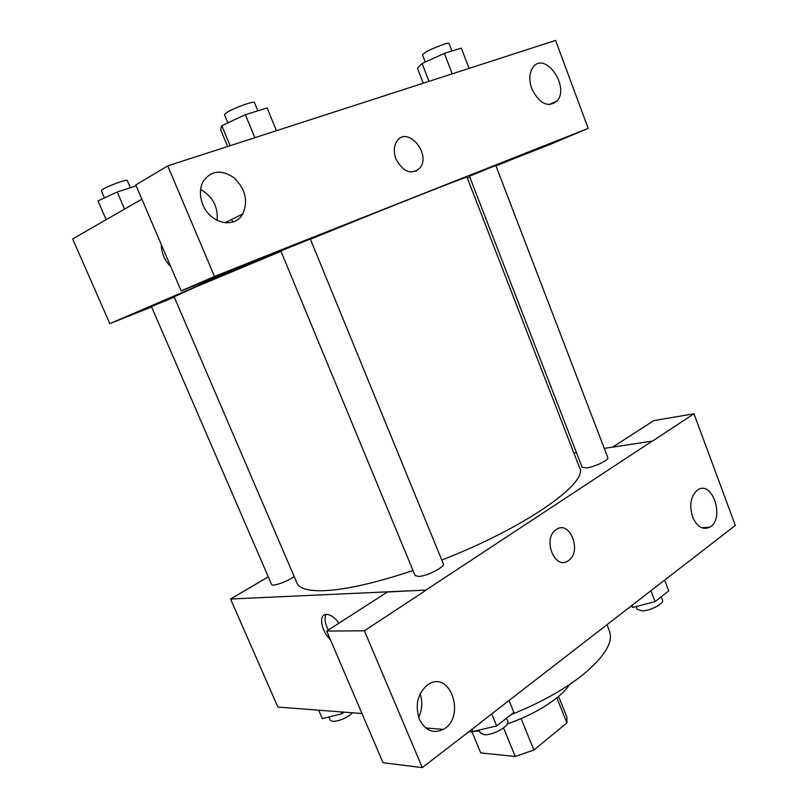 <?xml version="1.0" encoding="UTF-8"?>
<svg xmlns="http://www.w3.org/2000/svg" width="808" height="808" viewBox="0 0 808 808"><rect width="100%" height="100%" fill="white"/><g stroke="black" fill="none" stroke-linecap="round" stroke-linejoin="round"><path stroke-width="1.21" d="M556.853 697.819L566.923 722.877L566.873 717.009L558.591 696.385M566.923 722.877L533.906 750.026L515.251 756.5L480.77 752.905L471.953 731.735L480.77 752.905M521.12 718.665L533.906 750.026M503.536 727.947L515.251 756.5M524.069 717.322L511.262 722.544M569.872 684.285C566.953 688.689 562.509 693.274 556.56 698.051C543.269 708.454 526.866 717.08 507.333 723.938M479.366 730.917L468.398 731.927M607.05 624.847L609.454 630.998C613.525 642.168 604.616 656.803 582.72 674.902C563.651 689.911 539.714 703.192 510.929 714.726M612.676 447.087L653.824 420.614L693.951 413.777L735.33 525.422L480.447 722.605M361.984 713.514L277.891 707.061L230.532 599.021L268.286 576.811M573.902 453.086L576.488 452.682M604.273 448.389L652.51 441.067L693.951 413.777M692.587 516.888C697.153 526.947 702.94 530.351 709.949 527.099C725.311 518.504 712.171 479.316 697.455 490.092C690.719 496.072 689.093 505 692.587 516.888M702.839 528.119L709.02 527.604M330.381 639.673C320.887 630.917 318.271 613.777 326.674 614.393C330.735 614.686 334.845 617.605 338.996 623.15M480.679 722.625L422.291 767.6L383.032 762.732L326.695 631.058L387.436 591.991L425.937 590.072L230.532 599.021M326.058 614.413C324.17 618.241 324.927 623.443 328.321 630.018M429.018 728.19L427.584 729.27M418.665 717.363C422.281 709.727 422.746 701.91 420.069 693.91M419.352 719.181C425.24 730.614 433.209 734.028 443.259 729.412C466.499 717.12 450.177 669.095 427.917 684.639C417.655 693.163 414.797 704.677 419.352 719.181M326.695 631.058L364.408 630.785L425.998 590.234M422.291 767.6L364.408 630.785M556.237 529.553C569.903 519.463 582.427 551.894 568.337 560.651C555.015 570.882 542.067 538.906 555.924 529.775L556.237 529.553C569.893 519.473 582.427 551.904 568.327 560.651L568.327 560.651C555.005 570.882 542.057 538.906 555.914 529.775M652.46 440.926L425.937 590.072M174.306 297.142L151.429 306.535L271.589 584.457C272.044 587.083 288.688 581.134 294.122 576.397M582.144 467.317L586.578 467.893C594.638 466.933 609.303 459.873 607.838 457.681L495.789 165.448L469.468 176.235L582.144 467.317M415.08 575.498L418.594 576.457C426.927 576.245 445.349 566.792 443.319 563.812L310.333 239.027L283.608 249.803L280.871 251.046L415.08 575.498M280.982 251.318L195.9 286.88L174.154 296.788L296.98 583.053C299.394 588.769 308.818 591.294 325.26 590.638C347.147 589.446 376.397 582.74 413.019 570.529M441.764 560.015C525.18 527.786 588.961 482.558 579.578 467.731L467.044 177.265C470.044 175.033 396.617 203.959 310.424 239.239M284.81 248.409L588.184 128.381L555.581 40.4L167.731 165.872L214.514 276.457L284.81 248.409M244.349 265.802L109.807 323.644L151.611 306.949M467.347 178.043L469.771 177.023M495.981 165.953L541.532 146.703M395.981 159.075C393.466 152.116 393.779 146.167 396.9 141.218C407.232 125.301 431.543 153.773 419.988 167.902C411.424 175.265 403.414 172.326 395.981 159.075M531.795 88.759C528.816 79.992 529.23 72.831 533.038 67.266C544.915 50.742 570.155 86.648 557.065 100.98C547.976 107.999 539.552 103.919 531.795 88.759M202.848 204.656C199.546 196.253 199.606 188.577 203.04 181.638C211.06 170.417 221.473 169.185 234.3 177.972C245.551 189.203 248.349 201.222 242.683 214.029C234.785 229.068 210.191 223.665 202.848 204.656M415.908 171.246L419.988 167.902C431.533 153.773 407.232 125.301 396.9 141.218M217.089 220.362C218.19 206.707 212.696 196.435 200.596 189.526M226.856 221.796L226.735 222.887M231.694 219.433L232.785 222.038M284.881 248.571L250.116 263.509L181.143 290.89L135.815 184.961L167.731 165.872M181.143 290.89L214.514 276.457M503.606 162.731L550.016 144.46L588.184 128.381M503.657 162.863L541.582 146.844M141.885 199.142L72.669 238.936L109.807 323.644M170.801 266.711C164.67 260.671 161.469 253.187 161.196 244.258C161.479 253.197 164.67 260.671 170.791 266.701M136.178 185.81L117.231 192.041L98 200.889L106.151 219.685M117.231 192.041L124.563 209.1M104.464 197.92L101.333 190.668L102.757 189.335C108.08 185.87 127.401 178.901 127.27 180.467L130.381 187.719M276.417 130.714L267.135 107.969L245.369 114.675L221.796 125.674L220.614 129.623L227.614 146.501M245.369 114.675L254.833 137.693M221.796 125.674L230.098 145.692M227.846 122.856L224.462 114.675L226.846 112.453C233.896 107.908 254.49 100.515 254.449 102.525L257.843 110.837M469.084 68.387L461.338 48.127L444.36 53.368L422.099 63.519L417.403 68.145L423.251 83.214M444.36 53.368L452.228 73.841M422.099 63.519L429.008 81.345M425.281 62.075L422.422 54.681L425.826 52.066C433.088 47.894 449.086 41.925 448.995 43.4L451.924 51.035M344.107 712.141L341.824 713.747L322.352 718.645L318.685 710.192M341.026 711.909L341.824 713.747M328.896 716.999L330.3 720.241L332.684 721.423C339.885 721.009 346.531 718.13 352.642 712.797M509.06 700.667L513.868 712.424L496.668 725.917L472.912 731.503L471.468 729.553M491.779 714.04L496.668 725.917M471.953 729.18L472.912 731.503M479.013 730.068L480.093 732.684L483.962 734.644C492.698 735.805 510.404 725.715 507.747 721.16L506.525 718.181M664.691 580.245L668.761 590.89L655.106 601.606L632.886 607.414L631.048 606.283M650.975 590.86L655.106 601.606M632.119 605.445L632.886 607.414M636.058 606.586L637.108 609.293L641.855 610.899C650.167 610.969 664.378 603.566 662.479 600.192L661.186 596.829M709.949 527.099L701.819 527.775M443.259 729.412L425.654 727.907M557.065 100.98L549.006 104.656M242.683 214.029L224.907 222.756"/></g></svg>
